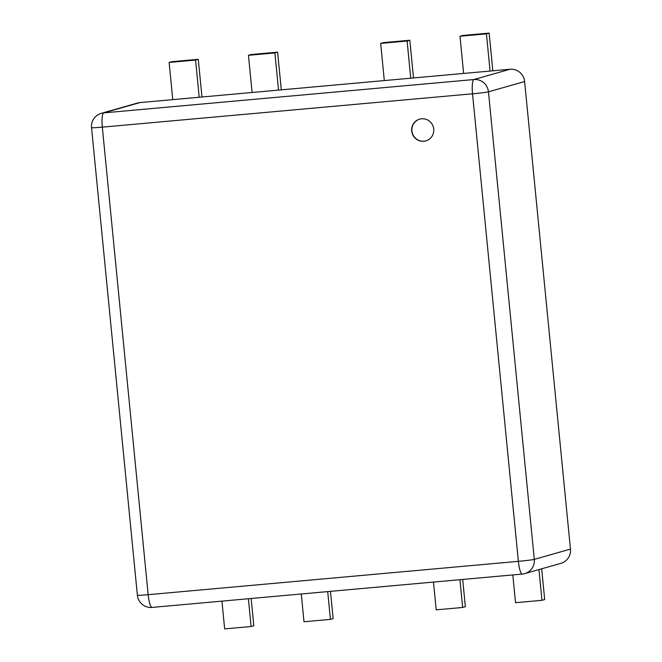 <?xml version="1.0" encoding="UTF-8"?>
<svg xmlns="http://www.w3.org/2000/svg" width="662" height="662" viewBox="0 0 662 662"><rect width="100%" height="100%" fill="white"/><g stroke="black" fill="none" stroke-linecap="round" stroke-linejoin="round"><path stroke-width="0.99" d="M421.62 118.788A11.304 11.055 -105.9 0 0 411.855 132.044A11.304 11.055 -105.9 0 0 425.815 140.898A11.304 11.055 -105.9 0 0 421.62 118.788M419.725 119.135A11.304 11.055 -105.9 0 0 424.003 141.213A11.304 11.055 -105.9 0 0 425.906 140.874M139.872 102.593L103.711 112.879A13.563 13.265 -105.9 0 0 101.327 113.326L137.489 103.04A13.563 13.265 74.1 0 1 139.872 102.593L510.071 69.253A13.563 13.265 -105.9 0 1 524.618 81.55L488.457 91.836L534.3 559.382L570.462 549.096L524.618 81.55M570.462 549.096A13.563 13.265 74.1 0 1 560.946 563.329L524.792 573.615A13.563 13.265 -105.9 0 0 534.3 559.382A13.563 0.513 -5.6 0 1 518.371 561.343L472.527 93.797L102.32 127.137L148.164 594.683L518.371 561.343A13.563 2.772 -95.1 0 0 522.293 574.078L152.095 607.418A13.563 2.772 84.9 0 0 152.202 607.402M490.079 71.057L486.429 33.87L489.144 33.1L492.842 70.809M486.429 33.87L459.991 36.253L463.632 73.441M459.991 36.253L462.705 35.483L489.144 33.1M410.746 78.199L407.105 41.019L409.819 40.241L413.51 77.951M407.105 41.019L380.658 43.394L384.308 80.582M380.658 43.394L383.372 42.625L409.819 40.241M199.204 97.248L195.563 60.068L198.269 59.299L201.968 97M195.563 60.068L169.116 62.451L172.765 99.631M169.116 62.451L171.83 61.682L198.269 59.299M278.537 90.106L274.887 52.927L277.601 52.149L281.3 89.858M274.887 52.927L248.449 55.302L252.09 92.49M248.449 55.302L251.163 54.532L277.601 52.149M538.959 569.585L541.971 600.318L515.533 602.701L512.81 574.93M541.971 600.318L544.685 599.549L541.673 568.815M459.924 579.697L462.647 607.468L436.2 609.851L433.478 582.08M462.647 607.468L465.353 606.698L462.688 579.449M248.382 598.746L251.105 626.517L224.658 628.9L221.935 601.129M251.105 626.517L253.811 625.747L251.146 598.498M327.707 591.605L330.429 619.375L303.99 621.759L301.268 593.988M330.429 619.375L333.143 618.606L330.47 591.356M137.382 595.237A13.563 13.563 0 0 0 152.095 607.418A13.563 2.772 84.9 0 1 148.164 594.683A13.563 0.513 -5.6 0 1 137.382 595.237L91.538 127.692A13.563 0.513 174.4 0 0 102.32 127.137A13.563 2.772 84.9 0 1 103.711 112.879L473.909 79.539L510.071 69.253M522.401 574.062A13.563 2.772 -95.1 0 1 522.293 574.078A13.563 13.563 0 0 0 524.792 573.615A13.563 13.265 -105.9 0 1 522.401 574.062M472.527 93.797A13.563 2.772 -95.1 0 1 473.909 79.539A13.563 13.265 -105.9 0 1 488.457 91.836A13.563 0.513 174.4 0 1 472.527 93.797M101.327 113.326A13.563 13.563 0 0 0 91.538 127.692"/></g></svg>

